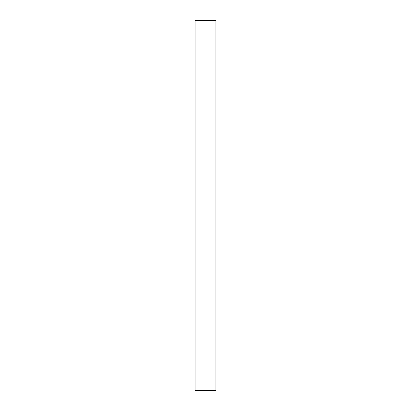 <?xml version="1.0" encoding="UTF-8"?>
<svg xmlns="http://www.w3.org/2000/svg" width="411" height="411" viewBox="0 0 411 411"><rect width="100%" height="100%" fill="white"/><g stroke="black" fill="none" stroke-linecap="round" stroke-linejoin="round"><path stroke-width="0.62" d="M195.05 20.55L195.05 390.45L215.95 390.45L215.95 20.55L195.05 20.55"/></g></svg>
